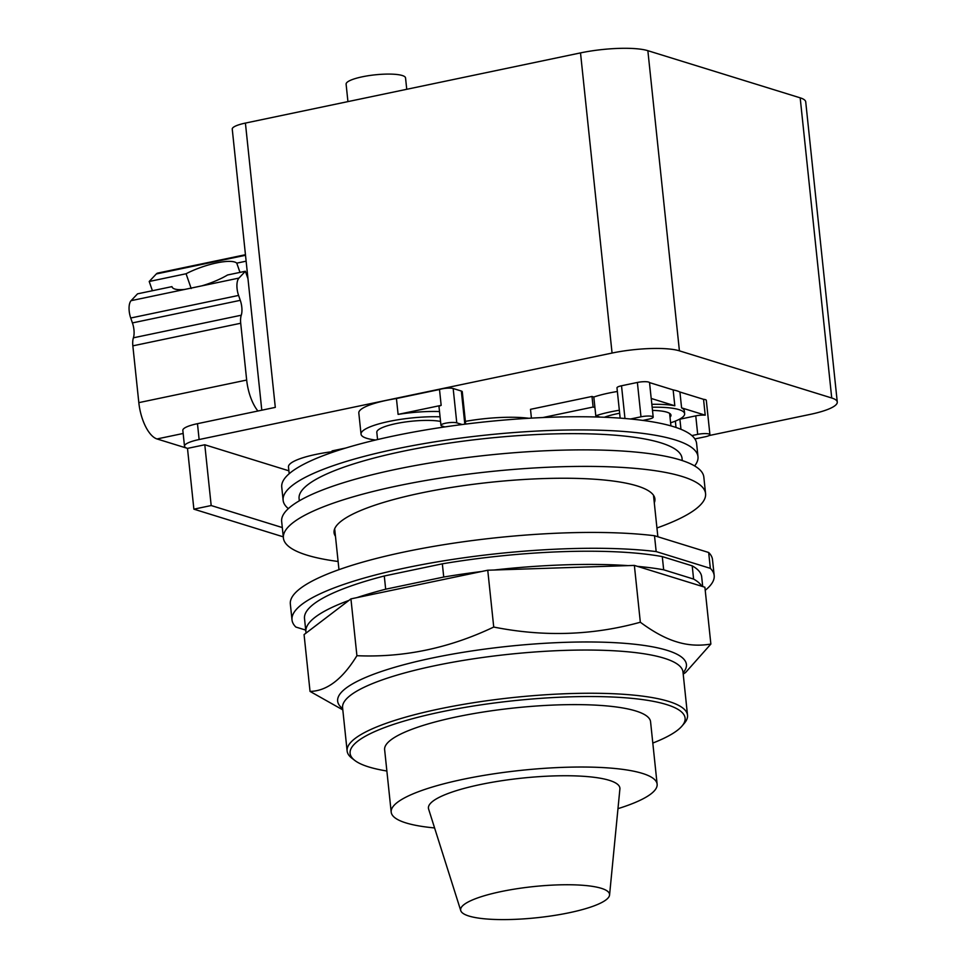 <?xml version="1.0" encoding="UTF-8"?>
<svg xmlns="http://www.w3.org/2000/svg" width="968" height="968" viewBox="0 0 968 968"><rect width="100%" height="100%" fill="white"/><g stroke="black" fill="none" stroke-linecap="round" stroke-linejoin="round"><path stroke-width="1.45" d="M601.297 888.309A74.875 15.657 -6 0 1 609.562 895.013A74.875 15.657 -6 0 1 551.893 915.825A74.875 15.657 -6 0 1 468.899 916.03A74.875 15.657 -6 0 1 460.768 910.658A74.875 15.657 -6 0 1 515.206 888.999A74.875 15.657 -6 0 1 601.297 888.309M460.768 910.658L428.606 809.054A96.268 20.134 -6 0 1 498.58 781.212A96.268 20.134 -6 0 1 609.271 780.329A96.268 20.134 -6 0 1 619.895 788.956L609.562 895.013M434.571 827.93A133.705 27.963 -6 0 1 405.943 822.909A133.705 27.963 -6 0 1 391.193 812.128A133.705 27.963 -6 0 1 491.393 774.194A133.705 27.963 -6 0 1 642.377 773.396A133.705 27.963 -6 0 1 657.127 784.177A133.705 27.963 -6 0 1 617.983 808.655M391.193 812.128L384.635 749.716A133.705 27.963 -6 0 1 484.823 711.783A133.705 27.963 -6 0 1 635.819 710.984A133.705 27.963 -6 0 1 650.569 721.765L657.127 784.177M386.873 771.012A168.42 35.223 -6 0 1 368.687 766.922A168.42 35.223 -6 0 1 354.772 760.425A168.42 35.223 -6 0 1 459.086 708.431A168.42 35.223 -6 0 1 666.516 704.547A168.42 35.223 -6 0 1 682.004 726.036A168.42 35.223 -6 0 1 652.807 743.061M354.772 760.425L351.868 758.186A171.13 35.792 -6 0 1 347.125 750.986A171.13 35.792 -6 0 1 475.373 702.429A171.13 35.792 -6 0 1 668.634 701.401A171.13 35.792 -6 0 1 687.522 715.207A171.13 35.792 -6 0 1 684.388 723.229L682.004 726.036M342.805 709.883L310.038 691.406C326.881 691.091 342.503 679.185 356.914 655.699C403.729 657.732 449.334 648.185 493.728 627.046C543.81 637.029 592.682 635.419 640.332 622.23C653.412 631.935 665.476 638.457 676.511 641.784C687.57 645.293 699.017 646.055 710.863 644.059L685.598 672.506L683.202 674.103M710.863 644.059L704.898 587.237L634.367 565.409L487.751 570.225L350.936 598.877L356.914 655.699M350.936 598.877L304.073 634.585L310.038 691.406M634.367 565.409L640.332 622.23M487.751 570.225L493.728 627.046M306.118 633.024A199.686 41.769 -6 0 1 305.888 631.789A199.686 41.769 -6 0 1 348.891 600.438M693.596 579.07L663.673 569.801L662.281 556.6L692.217 565.856L693.596 579.07A199.686 41.769 -6 0 1 701.824 586.293M637.44 566.365A199.686 41.769 -6 0 1 663.673 569.801M494.14 570.019A199.686 41.769 -6 0 1 627.966 565.615M443.731 577.037L385.675 589.197L384.284 575.984L442.34 563.824L443.731 577.037A199.686 41.769 -6 0 1 481.786 571.483M356.902 597.631A199.686 41.769 -6 0 1 385.675 589.197M305.888 631.789L304.509 618.576A199.686 41.769 -6 0 1 384.284 575.984M692.217 565.856A199.686 41.769 -6 0 1 701.679 576.831L702.707 586.56M442.34 563.824A199.686 41.769 -6 0 1 662.281 556.6M656.171 551.578L654.501 535.727L708.673 552.498L710.343 568.361L656.171 551.578A212.246 44.395 -6 0 0 422.653 564.513A212.246 44.395 -6 0 0 292.009 619.883A212.246 44.395 -6 0 0 295.845 627.046L305.719 630.095M710.343 568.361A212.246 44.395 -6 0 1 714.178 575.512A212.246 44.395 -6 0 1 705.212 590.298M708.673 552.498A212.246 44.395 -6 0 1 712.509 559.661L714.178 575.512M292.009 619.883L290.339 604.032A212.246 44.395 -6 0 1 420.983 548.662A212.246 44.395 -6 0 1 654.501 535.727M247.965 278.663L245.4 271.258L227.565 274.985A34.642 8.942 160.9 0 1 201.852 285.85L184.779 289.42A34.642 8.942 160.9 0 1 172.014 286.867A34.642 8.942 160.9 0 1 171.953 286.637L172.11 287.097M191.192 288.524L186.074 273.75A34.642 8.942 160.9 0 1 216.65 262.909A34.642 8.942 160.9 0 1 236.773 263.139L239.979 272.383M152.412 290.727L149.205 281.482L186.074 273.75M171.953 286.637L137.541 293.836L131.091 300.661A13.588 5.82 78.2 0 0 130.728 318.012L132.422 322.913A13.588 5.82 -101.8 0 1 133.403 337.808A13.588 5.82 78.2 0 0 132.846 345.842L138.823 402.64A32.597 13.988 78.2 0 0 157.01 438.952L187.054 448.244M245.4 271.258L238.951 278.082A13.588 5.82 78.2 0 0 238.588 295.421L240.282 300.334A13.588 5.82 -101.8 0 1 241.262 315.217A13.588 5.82 78.2 0 0 240.705 323.251L246.671 380.049A32.597 13.988 78.2 0 0 257.924 411.013M236.773 263.139L246.126 261.178M245.448 254.717L157.82 273.061A13.588 5.82 78.2 0 0 156.308 273.956L149.205 281.482M347.935 101.616L346.108 84.168A29.887 6.256 -6 0 1 362.201 76.823A29.887 6.256 -6 0 1 405.544 77.924L406.741 89.298M576.989 416.748L574.254 416.76M282.305 527.56L211.181 505.538L193.878 509.168L187.489 448.39A27.164 5.687 -6 0 1 184.501 446.2A27.164 5.687 -6 0 1 199.13 439.532L612.066 353.054A50.263 10.515 -6 0 1 679.415 350.839L831.73 397.993A50.263 10.515 -6 0 1 837.272 402.047L805.727 101.894A50.263 10.515 174 0 0 800.185 97.841L647.858 50.687A50.263 10.515 174 0 0 580.51 52.901L245.412 123.081A24.454 5.118 174 0 0 232.247 129.095L261.796 410.202M245.412 123.081L275.299 407.371L197.472 423.681A27.164 5.687 174 0 0 182.831 430.349L184.501 446.2M193.878 509.168L283.273 536.841M596.421 415.974A37.353 7.817 174 0 0 597.946 417.026M619.338 410.238A51.074 10.684 174 0 0 610.554 411.872A51.074 10.684 174 0 0 595.792 415.78L594.933 407.589L593.106 407.032L542.854 417.547M595.792 415.78L600.039 417.099M670.606 422.798A51.074 10.684 174 0 0 684.63 413.747A51.074 10.684 174 0 0 652.166 407.226M604.359 417.256A37.353 7.817 -6 0 1 616.798 413.808A37.353 7.817 -6 0 1 619.653 413.239M652.492 410.408A37.353 7.817 -6 0 1 670.981 415.175A37.353 7.817 -6 0 1 670.013 417.232M651.851 404.321A51.074 10.684 -6 0 1 674.817 405.774L673.147 389.91A51.074 10.684 -6 0 1 679.923 392.016L681.593 407.867A51.074 10.684 -6 0 1 684.315 410.831L684.63 413.747M594.933 407.589L593.82 397.025A51.074 10.684 -6 0 1 608.582 393.117A51.074 10.684 -6 0 1 617.366 391.483M531.42 418.128L530.5 409.331L591.992 396.456L593.82 397.025M591.992 396.456L593.106 407.032M345.697 448.039L332.084 450.894L332.242 452.383M289.19 473.715L288.476 466.939A51.074 10.684 -6 0 1 315.991 454.391A51.074 10.684 -6 0 1 332.169 451.681M837.272 402.047A50.263 10.515 -6 0 1 810.192 414.389L709.072 435.564M187.489 448.39L204.792 444.772L211.181 505.538M204.792 444.772L288.887 470.811M440.065 416.821A51.619 10.793 174 0 0 388.846 421.467A51.619 10.793 174 0 0 361.04 434.148L358.813 413.009A51.619 10.793 -6 0 1 386.619 400.329A51.619 10.793 -6 0 1 396.432 398.526L398.102 414.389A51.619 10.793 -6 0 1 439.508 411.545M361.04 434.148A51.619 10.793 174 0 0 375.584 440.016M440.948 425.303A8.422 1.767 -6 0 1 447.264 422.907A8.422 1.767 -6 0 1 456.775 422.859L462.184 424.529A208.568 43.633 174 0 0 444.881 426.912L441.88 425.981A8.422 1.767 -6 0 1 440.948 425.303L439.012 406.802A8.422 1.767 -6 0 1 441.166 405.362L398.102 414.389M441.166 405.362L439.496 389.511A8.422 1.767 -6 0 1 453.169 388.507L461.337 391.048A8.422 1.767 -6 0 1 462.268 391.725L465.668 424.093M396.432 398.526L439.496 389.511M620.173 418.14L616.979 387.841A8.422 1.767 -6 0 1 621.516 385.772L637.38 382.457A8.422 1.767 -6 0 1 649.54 382.602L673.147 389.91M649.54 382.602L651.198 398.453A8.422 1.767 -6 0 1 651.258 398.61L653.194 417.111A8.422 1.767 -6 0 1 648.657 419.18L642.837 420.402A208.568 43.633 174 0 0 630.495 418.999L640.985 416.809A8.422 1.767 -6 0 1 653.194 417.111M674.817 405.774L651.198 398.453M679.246 419.338A8.422 1.767 -6 0 1 679.899 419.192L695.762 415.865A8.422 1.767 -6 0 1 705.212 415.175L681.593 407.867M705.212 415.175L703.542 399.324A8.422 1.767 -6 0 1 706.301 400.316L709.919 434.668A8.422 1.767 -6 0 1 705.382 436.737L694.891 438.94A208.568 43.633 174 0 0 691.878 435.576L697.698 434.366A8.422 1.767 -6 0 1 709.919 434.668M679.923 392.016L703.542 399.324M674.756 421.334L675.398 421.528M676.015 427.469L675.361 421.249A8.422 1.767 -6 0 1 675.386 421.08M528.782 418.273A58.83 12.306 174 0 0 465.39 421.37M440.549 421.431A35.32 7.393 174 0 0 395.839 423.633A35.32 7.393 174 0 0 376.806 432.309L377.568 439.545M335.472 536.308A161.305 33.747 -6 0 1 334.057 532.654A161.305 33.747 -6 0 1 454.948 486.892A161.305 33.747 -6 0 1 637.113 485.924A161.305 33.747 -6 0 1 654.913 498.931A161.305 33.747 -6 0 1 654.295 502.803M338.11 561.488A212.246 44.395 -6 0 1 306.82 555.1A212.246 44.395 -6 0 1 283.394 537.978A212.246 44.395 -6 0 1 442.461 477.769A212.246 44.395 -6 0 1 682.15 476.486A212.246 44.395 -6 0 1 705.575 493.607A212.246 44.395 -6 0 1 656.933 527.984M630.495 418.999A208.568 43.633 174 0 0 462.184 424.529M691.878 435.576A208.568 43.633 174 0 0 642.837 420.402M694.613 465.923A208.568 43.633 174 0 0 697.989 456.678L696.609 443.501A208.568 43.633 174 0 0 694.891 438.94M444.881 426.912A208.568 43.633 174 0 0 394.109 435.878A208.568 43.633 174 0 0 281.748 487.11L283.128 500.274A208.568 43.633 174 0 0 288.355 508.624M283.394 537.978L281.664 521.462A212.246 44.395 -6 0 1 440.718 461.252A212.246 44.395 -6 0 1 680.419 459.981A212.246 44.395 -6 0 1 703.833 477.091L705.575 493.607M697.989 456.678A208.568 43.633 174 0 0 395.488 449.043A208.568 43.633 174 0 0 283.128 500.274M682.271 460.574L682.041 458.348A192.523 40.269 174 0 0 402.809 451.306A192.523 40.269 174 0 0 299.088 498.605L299.318 500.819M347.125 750.986L342.587 707.777A171.13 35.792 -6 0 1 434.777 665.73A171.13 35.792 -6 0 1 664.096 658.192A171.13 35.792 -6 0 1 682.985 671.998L682.972 671.937M683.069 672.845A175.353 36.675 174 0 0 667.073 650.327A175.353 36.675 174 0 0 432.115 658.046A175.353 36.675 174 0 0 342.672 708.624M184.779 289.42L131.091 300.661M246.671 380.049L138.823 402.64M240.705 323.251L132.846 345.842M241.262 315.217L133.403 337.808M240.282 300.334L132.422 322.913M238.588 295.421L130.728 318.012M238.951 278.082L201.852 285.85M245.509 255.274L156.308 273.956M183.158 433.47L157.01 438.952M199.13 439.532L197.472 423.681M612.066 353.054L580.51 52.901M679.415 350.839L647.858 50.687M831.73 397.993L800.185 97.841M453.169 388.507L456.775 422.859M637.38 382.457L640.985 416.809M695.762 415.865L697.698 434.366M679.899 419.192L680.964 429.308M621.516 385.772L624.965 418.503M461.337 391.048L464.821 424.202M687.522 715.207L682.985 671.998M338.969 569.656L334.674 528.782M657.865 536.768L653.497 495.277M669.614 413.372L670.933 425.896"/></g></svg>
